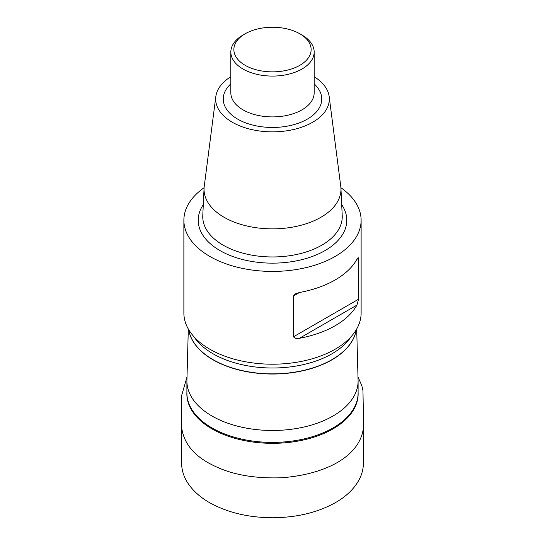 <?xml version="1.0" encoding="UTF-8"?>
<svg xmlns="http://www.w3.org/2000/svg" width="545" height="545" viewBox="0 0 545 545"><rect width="100%" height="100%" fill="white"/><g stroke="black" fill="none" stroke-linecap="round" stroke-linejoin="round"><path stroke-width="0.82" d="M188.311 329.017L186.915 380.287A85.599 49.418 0 0 0 186.901 381.064A85.599 49.418 0 0 0 211.971 416.012A85.599 49.418 0 0 0 305.255 426.721A85.599 49.418 0 0 0 358.099 381.064A85.599 49.418 0 0 0 358.085 380.287L356.689 329.017M183.876 220.262L183.876 313.034A88.624 51.169 0 0 0 209.832 349.216A88.624 51.169 0 0 0 306.419 360.306A88.624 51.169 0 0 0 361.124 313.034L361.124 220.262A88.624 51.169 180 0 1 272.5 271.424A88.624 51.169 180 0 1 183.876 220.262A88.624 51.169 180 0 1 204.096 187.725M340.904 187.725A88.624 51.169 180 0 1 361.124 220.262M358.596 299.198L358.596 258.378L356.914 259.345A88.624 51.169 180 0 1 299.498 292.502L293.53 295.942L293.53 336.762L358.596 299.198L356.914 305.118L299.498 338.268A88.624 51.169 0 0 0 356.914 305.118M299.498 338.268C296.739 338.99 294.75 338.493 293.53 336.762M293.53 295.942L295.213 293.946L299.498 292.502M356.914 259.345L358.167 257.601L358.596 258.378M314.165 76.716A56.837 32.816 180 0 1 329.18 96.594L340.768 186.397A68.459 39.526 180 0 1 340.938 188.263A68.459 39.526 180 0 1 272.5 228.859A68.459 39.526 180 0 1 204.062 188.263A68.459 39.526 180 0 1 204.232 186.397L215.82 96.594A56.837 32.816 180 0 1 230.835 76.716M329.18 96.594A56.837 32.816 180 0 1 272.5 131.849A56.837 32.816 180 0 1 215.82 96.594M301.957 35.023L299.818 33.783L301.957 35.023A41.665 24.055 180 0 1 314.165 52.027A41.665 24.055 180 0 1 272.5 76.082A41.665 24.055 180 0 1 230.835 52.027A41.665 24.055 180 0 1 243.043 35.023L245.182 33.783A38.634 22.304 0 0 0 245.182 65.325A38.634 22.304 0 0 0 299.818 65.325A38.634 22.304 0 0 0 299.818 33.783A38.634 22.304 0 0 0 245.182 33.783M186.901 381.064L186.901 392.979A85.599 49.418 0 0 0 272.5 442.404A85.599 49.418 0 0 0 358.099 392.979L358.099 381.064M358.099 392.366A85.64 49.445 180 0 1 272.5 443.33A85.64 49.445 180 0 1 186.901 392.366M356.26 329.759A84.087 48.546 180 0 1 301.222 371.111A84.087 48.546 180 0 1 213.041 359.809A84.087 48.546 180 0 1 188.74 329.759M188.781 329.82A84.08 48.546 0 0 0 213.047 359.645A84.08 48.546 0 0 0 301.038 370.981A84.08 48.546 0 0 0 356.219 329.82M193.836 336.599A84.08 48.546 0 0 0 213.047 353.787A84.08 48.546 0 0 0 351.164 336.599M341.708 204.668A74.29 42.892 180 0 1 272.5 263.146A74.29 42.892 180 0 1 203.292 204.668M204.062 188.263L202.781 215.595A69.746 40.269 0 0 0 272.5 256.961A69.746 40.269 0 0 0 342.219 215.595L340.938 188.263M314.165 83.882A49.234 28.429 180 0 1 304.628 120.574A49.234 28.429 180 0 1 240.372 120.574A49.234 28.429 180 0 1 230.835 83.882M230.835 52.027L230.835 92.848A41.665 24.055 0 0 0 272.5 116.903A41.665 24.055 0 0 0 314.165 92.848L314.165 52.027M181.424 425.366L181.54 462.378C181.621 470.035 183.774 477.018 188.011 483.326C192.95 490.718 199.988 497.074 209.123 502.401C226.931 512.457 248.057 517.573 272.486 517.75C297.849 517.552 319.568 512.089 337.628 501.352C346.933 495.637 353.862 488.838 358.426 480.956C361.696 475.342 363.372 469.218 363.454 462.582L363.576 425.359C362.411 453.147 330.679 473.905 281.854 477.754C255.176 478.701 232.913 474.865 215.05 466.254C194.129 456.615 182.922 442.983 181.424 425.366L181.648 395.486L187.003 376.956M363.576 425.359L362.963 390.738L361.798 385.588L357.997 376.963"/></g></svg>
